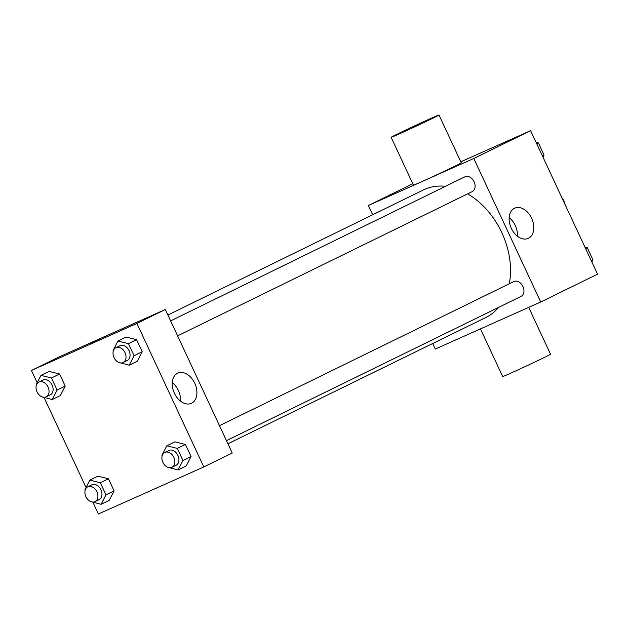 <?xml version="1.0" encoding="UTF-8"?>
<svg xmlns="http://www.w3.org/2000/svg" width="629" height="629" viewBox="0 0 629 629"><rect width="100%" height="100%" fill="white"/><g stroke="black" fill="none" stroke-linecap="round" stroke-linejoin="round"><path stroke-width="0.94" d="M564.818 203.993A11.55 8.413 -116.1 0 0 561.854 197.632M460.805 161.795L530.617 130.651L597.55 274.181L540.728 302.006L435.276 349.048L432.697 343.52M372.667 214.772L368.35 205.51L412.789 183.754M445.544 186.302A71.014 51.751 -116.1 0 0 424.528 189.408A71.014 51.751 -116.1 0 0 423.309 189.982L167.888 315.035M227.918 443.775L485.761 317.535A71.014 51.751 -116.1 0 0 498.577 307.4M509.293 283.789A71.014 51.751 -116.1 0 0 467.638 193.85M368.35 205.51L473.794 158.477L540.728 302.006M226.456 440.638L521.079 296.385A8.248 6.015 -116.1 0 0 522.896 286.431A8.248 6.015 -116.1 0 0 513.964 281.501A8.248 6.015 -116.1 0 0 513.822 281.572L219.482 425.676M170.624 320.9L464.965 176.788A8.248 6.015 63.9 0 1 473.991 181.553A8.248 6.015 63.9 0 1 472.222 191.609A8.248 6.015 63.9 0 1 472.08 191.68M473.794 158.477L530.617 130.651M514.475 208.285A16.551 11.33 -114 0 1 514.719 208.168A16.551 11.33 -114 0 1 531.812 218.664A16.551 11.33 -114 0 1 528.211 238.399A16.551 11.33 -114 0 1 511.204 228.083A16.551 11.33 -114 0 1 514.475 208.285M438.987 115.013L461.301 162.856A26.402 0.472 155 0 1 447.054 169.972A26.402 0.472 155 0 1 421.139 181.962A26.402 0.472 155 0 1 413.45 185.17L391.136 137.326A26.402 0.472 155 0 1 414.865 125.745A26.402 0.472 155 0 1 438.987 115.013A26.402 0.472 155 0 1 424.748 122.128A26.402 0.472 155 0 1 398.825 134.119A26.402 0.472 155 0 1 391.136 137.326M480.462 328.888L502.689 376.543A26.402 0.472 -25 0 0 526.811 365.811A26.402 0.472 -25 0 0 550.54 354.229L528.69 307.377M509.16 217.658A16.551 11.33 -114 0 1 517.431 236.205M37.182 382.739L31.45 370.457L59.865 356.549L165.309 309.507L232.243 453.037L203.827 466.946L98.383 513.987L92.927 502.288M86.039 487.522L44.061 397.512M162.164 455.781L161.928 455.286L166.803 445.812L174.925 441.833L185.429 444.451L191.067 456.536L186.192 466.003L178.07 469.981L167.471 467.166M36.333 385.341L36.097 384.846L40.971 375.371L49.086 371.401L59.59 374.011L65.227 386.096L60.353 395.57L52.238 399.541L41.632 396.726M31.45 370.457L136.894 323.416L203.827 466.946M85.19 490.125L84.954 489.621L89.829 480.147L97.943 476.177L108.447 478.787L114.085 490.872L109.218 500.346L101.096 504.316L90.497 501.502M113.306 351.006L113.071 350.502L117.945 341.036L126.059 337.058L136.572 339.668L142.201 351.753L137.334 361.227L129.212 365.205L118.614 362.383M136.894 323.416L165.309 309.507M177.575 373.225A16.551 11.33 -114 0 1 177.826 373.107A16.551 11.33 -114 0 1 194.919 383.611A16.551 11.33 -114 0 1 191.31 403.346A16.551 11.33 -114 0 1 174.304 393.031A16.551 11.33 -114 0 1 177.575 373.225M91.787 343.214L100.569 339.031L91.787 343.214M90.104 343.914L100.569 339.031M172.26 382.597A16.551 11.33 -114 0 1 180.531 401.145M117.945 341.036L128.45 343.646L134.087 355.731L129.212 365.205M123.15 362.516L127.207 360.527A8.248 6.015 -116.1 0 0 129.024 350.573A8.248 6.015 -116.1 0 0 120.092 345.643A8.248 6.015 -116.1 0 0 119.95 345.706L115.893 347.695A8.248 6.015 -116.1 0 0 114.124 357.752A8.248 6.015 -116.1 0 0 123.15 362.516A8.248 6.015 -116.1 0 0 124.967 352.562A8.248 6.015 -116.1 0 0 116.035 347.633A8.248 6.015 -116.1 0 0 115.893 347.695M126.059 337.058L136.572 339.668L142.201 351.753L137.334 361.227M128.45 343.646L136.572 339.668M134.087 355.731L142.201 351.753M166.803 445.812L177.307 448.422L182.945 460.507L178.07 469.981M172.008 467.292L176.065 465.303A8.248 6.015 -116.1 0 0 177.881 455.349A8.248 6.015 -116.1 0 0 168.949 450.419A8.248 6.015 -116.1 0 0 168.808 450.49L164.751 452.471A8.248 6.015 -116.1 0 0 162.982 462.527A8.248 6.015 -116.1 0 0 172.008 467.292A8.248 6.015 -116.1 0 0 173.824 457.338A8.248 6.015 -116.1 0 0 164.892 452.408A8.248 6.015 -116.1 0 0 164.751 452.471M174.925 441.833L185.429 444.451L191.067 456.536L186.192 466.003M177.307 448.422L185.429 444.451M182.945 460.507L191.067 456.536M40.971 375.371L51.476 377.982L57.113 390.066L52.238 399.541M46.169 396.852L50.234 394.87A8.248 6.015 -116.1 0 0 52.05 384.909A8.248 6.015 -116.1 0 0 43.118 379.979A8.248 6.015 -116.1 0 0 42.976 380.05L38.919 382.039A8.248 6.015 -116.1 0 0 37.142 392.087A8.248 6.015 -116.1 0 0 46.169 396.852A8.248 6.015 -116.1 0 0 47.993 386.898A8.248 6.015 -116.1 0 0 39.061 381.968A8.248 6.015 -116.1 0 0 38.919 382.039M49.086 371.401L59.59 374.011L65.227 386.096L60.353 395.57M51.476 377.982L59.59 374.011M57.113 390.066L65.227 386.096M89.829 480.147L100.333 482.765L105.971 494.85L101.096 504.316M95.034 501.635L99.091 499.646A8.248 6.015 -116.1 0 0 100.907 489.692A8.248 6.015 -116.1 0 0 91.976 484.762A8.248 6.015 -116.1 0 0 91.834 484.825L87.777 486.815A8.248 6.015 -116.1 0 0 86 496.863A8.248 6.015 -116.1 0 0 95.034 501.635A8.248 6.015 -116.1 0 0 96.85 491.674A8.248 6.015 -116.1 0 0 87.918 486.744A8.248 6.015 -116.1 0 0 87.777 486.815M97.943 476.177L108.447 478.787L114.085 490.872L109.218 500.346M100.333 482.765L108.447 478.787M105.971 494.85L114.085 490.872M536.073 142.351L538.408 142.932L544.046 155.017L542.961 157.124M536.734 143.75L538.408 142.932M542.363 155.843L544.046 155.017M584.939 247.126L587.266 247.708L592.903 259.793L591.818 261.9M585.591 248.534L587.266 247.708M591.221 260.618L592.903 259.793M472.222 191.609L177.598 335.855"/></g></svg>
